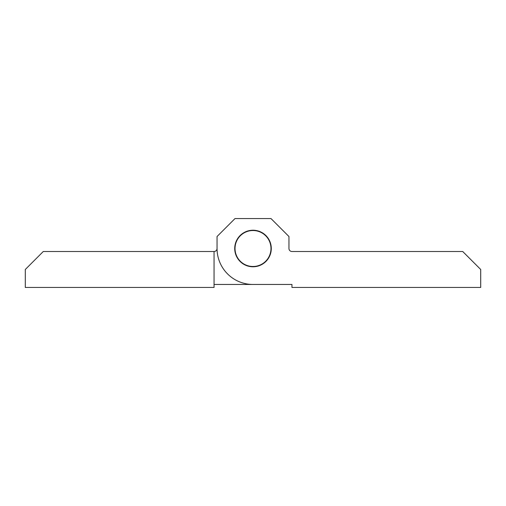 <?xml version="1.0" encoding="UTF-8"?>
<svg xmlns="http://www.w3.org/2000/svg" width="506" height="506" viewBox="0 0 506 506"><rect width="100%" height="100%" fill="white"/><g stroke="black" fill="none" stroke-linecap="round" stroke-linejoin="round"><path stroke-width="0.76" d="M234.873 248.503A18.127 18.127 0 0 1 262.064 232.811A18.127 18.127 0 0 1 262.064 264.202A18.127 18.127 0 0 1 234.873 248.503M291.949 284.461L253 284.461A35.951 35.951 0 0 1 217.049 248.503A2.998 2.998 0 0 1 214.051 251.501L43.276 251.501L25.3 269.477L25.3 287.452L214.051 287.452L214.051 251.501A2.998 2.998 0 0 0 217.049 248.503L217.049 236.523L235.024 218.548L270.976 218.548L288.951 236.523L288.951 248.503A2.998 2.998 0 0 0 291.949 251.501L462.724 251.501L480.7 269.477L480.7 287.452L291.949 287.452L291.949 284.461L214.051 284.461M234.727 248.503A18.273 18.273 0 0 1 262.14 232.678A18.273 18.273 0 0 1 262.14 264.334A18.273 18.273 0 0 1 234.727 248.503M288.951 248.503A2.998 2.998 0 0 0 291.949 251.501M268.395 257.788A17.976 17.976 0 0 0 253.342 230.534A17.976 17.976 0 0 0 237.263 257.2A17.976 17.976 0 0 0 268.395 257.788"/></g></svg>
